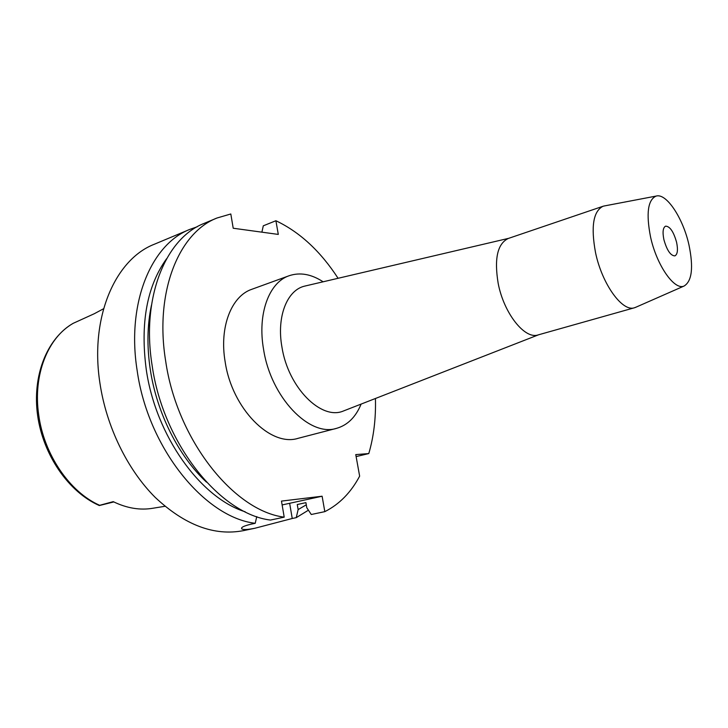 <?xml version="1.0" encoding="UTF-8"?>
<svg xmlns="http://www.w3.org/2000/svg" width="728" height="728" viewBox="0 0 728 728"><rect width="100%" height="100%" fill="white"/><g stroke="black" fill="none" stroke-linecap="round" stroke-linejoin="round"><path stroke-width="1.09" d="M99.663 505.314L99.199 505.487C68.678 492.037 43.243 455.255 37.647 415.661C32.068 376.103 46.701 338.748 73.009 323.414L73.228 323.305C48.003 337.401 32.842 374.711 38.666 414.605C43.844 454.472 69.733 492.137 99.663 505.314L113.222 501.647C126.863 508.262 140.14 510.455 153.044 508.226L164.947 506.288M113.705 501.883L99.236 505.55L113.814 501.938M73.228 323.305L94.294 313.723L103.576 308.736M676.594 242.315C673.618 231.741 669.96 226.353 665.62 226.144C662.962 227.555 662.389 232.05 663.9 239.649C666.903 250.268 670.552 255.683 674.856 255.892C677.55 254.463 678.132 249.941 676.594 242.315M650.523 236.837C645.991 213.404 647.865 199.818 656.128 196.078C666.402 192.811 683.101 218.218 688.961 244.917C693.611 267.504 691.982 281.217 684.074 286.04C674.401 290.672 656.583 265.156 650.523 236.837M636.145 307.107L634.516 307.744C622.495 312.312 601.992 284.066 595.522 252.561C590.763 226.681 593.256 211.257 602.993 206.279L604.695 205.878M602.993 206.279L508.235 238.484C497.452 243.744 494.103 258.713 498.18 283.401C503.867 313.404 524.897 339.749 538.183 334.898L634.516 307.744M538.638 334.771L343.407 411.002C321.348 420.62 288.206 387.669 281.954 347.165C276.431 316.798 287.023 290.154 304.613 286.131L305.86 285.849M343.407 411.002L344.59 410.537M361.106 404.095C355.764 417.099 347.584 425.179 336.554 428.346C309.518 437.237 270.925 397.497 263.591 349.486C257.239 313.886 269.051 282.364 289.143 275.73C300.027 272.081 311.347 274.11 323.123 281.8M289.143 275.73L251.852 289.28C231.422 296.05 219.137 327.09 225.161 361.861C232.041 408.763 270.625 447.265 298.152 438.311L336.554 428.346M338.083 278.296C320.538 251.269 299.809 232.086 275.903 220.739L278.296 234.416L233.215 228.237L230.812 213.977L216.989 218.009C178.806 232.596 154.354 292.128 165.666 361.043C176.959 439.921 233.988 510.965 284.202 517.153L281.481 501.091L322.113 496.223L324.815 511.648C339.385 504.295 350.996 492.456 359.641 476.139L355.764 454.609L368.787 453.562C373.764 436.591 375.976 418.236 375.43 398.498M356.119 456.593L368.787 453.562M275.903 220.739L263.299 225.807L261.898 232.168M216.989 218.009L204.149 223.387C165.766 238.074 141.05 297.279 152.143 365.583C163.172 443.771 220.074 514.05 270.461 520.065L284.202 517.153M256.756 516.607L255.228 523.295L251.169 524.151C243.771 525.925 240.649 527.5 241.796 528.883L241.641 527.937M282.127 504.932L322.113 496.223M289.662 503.357L292.237 518.491L296.251 517.644L298.134 509.582L297.261 504.531L305.915 502.639L306.788 507.725L311.266 514.496L324.815 511.648M308.417 510.192L296.251 517.644M292.237 518.491L254.946 528.237C247.675 529.693 243.289 529.911 241.796 528.883M255.228 523.295C204.659 517.462 147.911 448.039 137.164 370.607C126.317 302.975 151.324 244.144 189.908 229.356L197.215 226.781M189.908 229.356L154.382 244.226C115.333 259.259 89.671 317.144 99.927 383.11C106.397 426.681 127.482 469.76 155.255 497.442C184.867 525.143 214.241 536.208 243.361 530.657L254.946 528.237M245.172 511.784C200.619 497.925 155.728 435.936 146.264 369.596C140.149 323.123 146.919 286.177 166.566 258.759M151.479 305.132C147.22 324.988 146.828 346.483 150.296 369.615C156.839 413.049 178.706 456.31 206.461 482.118M306.288 504.822L298.134 509.582M656.128 196.078L603.667 206.079M684.074 286.04L635.18 307.534M508.681 238.329L304.613 286.131"/></g></svg>
